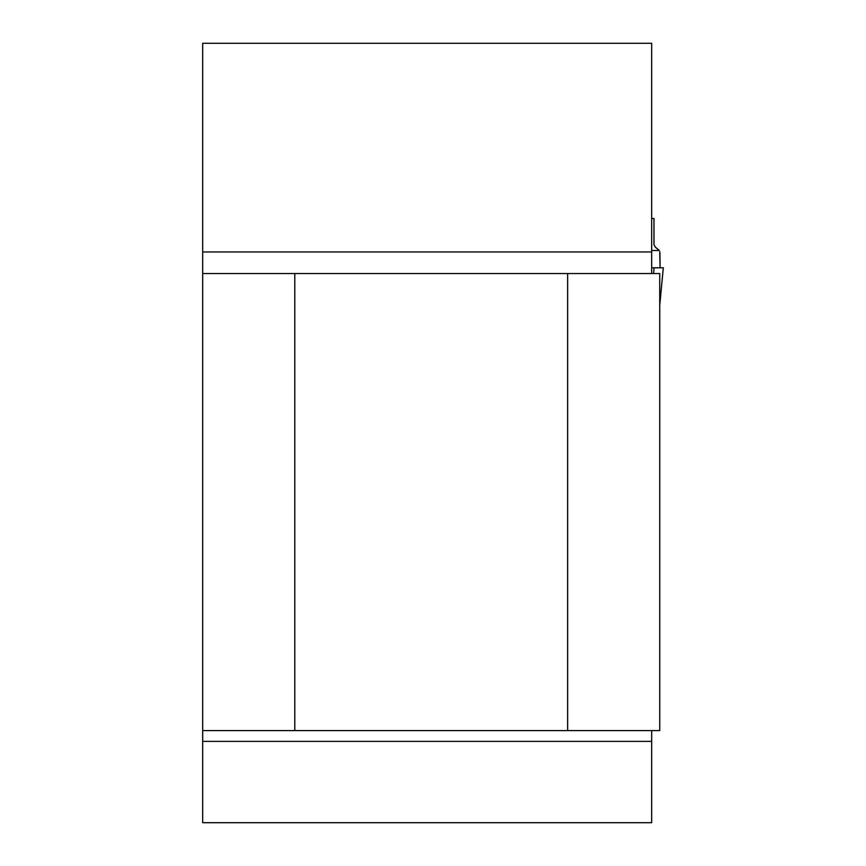 <?xml version="1.0" encoding="UTF-8"?>
<svg xmlns="http://www.w3.org/2000/svg" width="866" height="866" viewBox="0 0 866 866"><rect width="100%" height="100%" fill="white"/><g stroke="black" fill="none" stroke-linecap="round" stroke-linejoin="round"><path stroke-width="1.3" d="M294.786 273.548L294.786 730.601L567.631 730.601L567.631 273.548L202.687 273.548L202.687 43.3L651.676 43.3L651.676 273.548M202.687 273.548L202.687 822.7L651.676 822.7L651.676 730.601M567.631 273.548L659.74 273.548L659.74 730.601L567.631 730.601M202.687 730.601L294.786 730.601M651.676 250.512L659.329 250.512L655.367 247.135L653.982 244.71L653.982 218.513L651.676 218.513M655.367 247.135L653.982 244.71M659.74 251.746L660.087 267.8L659.935 252.894M653.559 273.548L654.101 267.8L663.313 267.8L659.74 305.395M654.101 267.8L651.676 267.8M202.687 251.974L651.676 251.974M651.676 741.393L202.687 741.393"/></g></svg>
